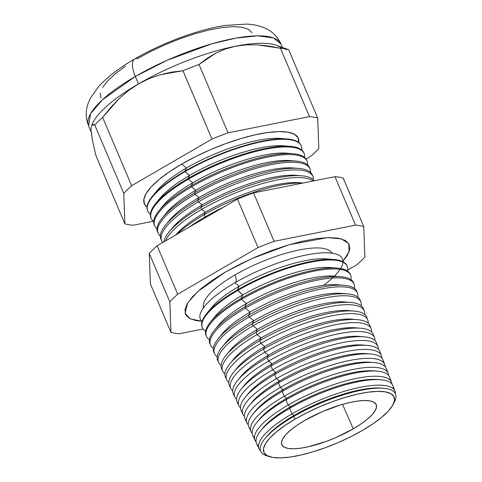 <?xml version="1.0" encoding="UTF-8"?>
<svg xmlns="http://www.w3.org/2000/svg" width="482" height="482" viewBox="0 0 482 482"><rect width="100%" height="100%" fill="white"/><g stroke="black" fill="none" stroke-linecap="round" stroke-linejoin="round"><path stroke-width="0.72" d="M343.015 261.72A77.204 21.949 157 0 0 307.088 254.827A77.204 21.949 157 0 0 234.903 282.759A77.204 21.949 157 0 0 202.042 321.56A77.204 21.949 157 0 1 234.903 282.759L239.18 286.266A70.842 20.142 157 0 0 211.574 307.618L206.633 313.68A78.699 22.377 -23 0 1 237.301 289.959L239.18 286.266L234.903 282.759A77.204 21.949 157 0 1 327.332 252.785A77.204 21.949 157 0 1 323.476 285.314M203.663 307.516A69.607 19.792 -23 0 1 234.933 274.981A9.761 3.778 -120.1 0 1 235.487 282.422A9.761 3.778 59.9 0 0 234.933 274.981A69.607 19.792 -23 0 1 331.068 252.032A69.607 19.792 157 0 0 234.933 274.981A69.607 19.792 157 0 0 206.151 298.165M225.221 272.161L251.749 258.629L288.917 244.796L327.639 237.608L341.473 238.915L348.805 243.687L349.107 251.767L343.015 261.25L347.335 255.424L349.781 249.194L349.052 244.127L345.19 240.416L338.334 238.204L328.754 237.578L316.807 238.56L302.967 241.114L287.754 245.139L271.758 250.483L255.593 256.942L239.879 264.263L225.221 272.161L212.182 280.349L201.259 288.495L192.884 296.297L187.365 303.449L184.919 309.679L185.642 314.746L189.51 318.457L196.367 320.669L201.711 321.235L190.119 318.777L185.052 313.198L187.751 302.817L197.831 291.453L225.221 272.161M393.216 404.326A70.734 20.111 -23 0 1 362.458 430.426L372.821 423.919L381.491 417.448L388.149 411.248L392.535 405.567L394.475 400.62L393.902 396.59L390.83 393.643L385.383 391.884L377.768 391.39L368.278 392.167L357.283 394.198L345.196 397.397L332.49 401.639L319.644 406.772L307.161 412.586L295.514 418.864A70.734 20.111 -23 0 1 367.055 392.342A70.734 20.111 -23 0 1 393.216 404.326L394.613 401.548A73.234 20.822 157 0 0 367.531 389.143A73.234 20.822 157 0 0 293.454 416.605L294.026 415.478A70.842 20.142 157 0 0 266.419 436.831L264.913 438.68A73.234 20.822 -23 0 1 293.454 416.605A73.234 20.822 157 0 0 266.787 455.809L269.757 456.731A70.734 20.111 -23 0 1 295.514 418.864L293.454 416.605L295.514 418.864L285.157 425.365L276.481 431.842L269.824 438.042L265.437 443.723L263.497 448.67L264.076 452.694L267.142 455.647L272.589 457.4L280.205 457.9L289.694 457.123L300.69 455.092L312.776 451.893L325.483 447.645L338.328 442.518L350.812 436.704L362.458 430.426A70.734 20.111 -23 0 1 269.757 456.731M268.36 456.231A73.234 20.822 -23 0 1 264.913 438.68M265.703 437.74A70.842 20.142 -23 0 1 294.026 415.478L292.032 413.839A73.812 20.985 157 0 0 260.587 450.911A73.812 20.985 -23 0 1 259.105 448.911A73.812 20.985 -23 0 1 292.032 413.839L289.61 408.362L290.375 406.862A70.842 20.142 157 0 0 262.762 428.215L260.756 430.673A74.029 21.045 -23 0 1 289.61 408.362A74.029 21.045 157 0 0 256.587 443.53L259.105 448.911M258.527 445.928A74.029 21.045 -23 0 1 260.756 430.673M261.822 429.42A70.842 20.142 -23 0 1 290.375 406.862L288.14 405.031A74.162 21.081 157 0 0 256.075 441.795A74.162 21.081 -23 0 1 255.056 440.265A74.162 21.081 -23 0 1 288.14 405.031L285.874 399.903L286.718 398.246A70.842 20.142 157 0 0 259.105 419.599L256.894 422.316A74.361 21.142 -23 0 1 285.874 399.903A74.361 21.142 157 0 0 252.701 435.234L255.056 440.265M254.472 437.499A74.361 21.142 -23 0 1 256.894 422.316M258.075 420.931A70.842 20.142 -23 0 1 286.718 398.246L284.247 396.228A74.505 21.184 157 0 0 252.164 433.3A74.505 21.184 -23 0 1 251.014 431.625A74.505 21.184 -23 0 1 284.247 396.228L282.139 391.444L283.061 389.637A70.842 20.142 157 0 0 255.448 410.989L253.026 413.96A74.698 21.238 -23 0 1 282.139 391.444A74.698 21.238 157 0 0 248.814 426.938L251.014 431.625M250.429 429.064A74.698 21.238 -23 0 1 253.026 413.96M254.327 412.435A70.842 20.142 -23 0 1 283.061 389.637L280.361 387.42A74.855 21.28 157 0 0 248.254 424.805A74.855 21.28 -23 0 1 246.971 422.985A74.855 21.28 -23 0 1 280.361 387.42L278.403 382.991L279.403 381.021A70.842 20.142 157 0 0 251.797 402.374L249.158 405.603A75.029 21.329 -23 0 1 278.403 382.991A75.029 21.329 157 0 0 244.934 418.635L246.971 422.985M246.392 420.623A75.029 21.329 -23 0 1 249.158 405.603M250.586 403.946A70.842 20.142 -23 0 1 279.403 381.021L276.469 378.617A75.204 21.383 157 0 0 244.356 416.309A75.204 21.383 -23 0 1 242.922 414.345A75.204 21.383 -23 0 1 276.469 378.617L274.668 374.532L275.746 372.405A70.842 20.142 157 0 0 248.14 393.758L245.29 397.246A75.361 21.425 -23 0 1 274.668 374.532A75.361 21.425 157 0 0 241.048 410.339L242.922 414.345M242.356 412.182A75.361 21.425 -23 0 1 245.29 397.246M246.838 395.451A70.842 20.142 -23 0 1 275.746 372.405L272.577 369.815A75.547 21.479 157 0 0 240.458 407.814A75.547 21.479 -23 0 1 238.879 405.705A75.547 21.479 -23 0 1 272.577 369.815L270.926 366.073L272.089 363.796A70.842 20.142 157 0 0 244.482 385.148L241.428 388.89A75.698 21.521 -23 0 1 270.926 366.073A75.698 21.521 157 0 0 237.162 402.036L238.879 405.705M238.331 403.741A75.698 21.521 -23 0 1 241.428 388.89M243.097 386.956A70.842 20.142 -23 0 1 272.089 363.796L268.691 361.006A75.897 21.576 157 0 0 236.566 399.313A75.897 21.576 -23 0 1 234.836 397.066A75.897 21.576 -23 0 1 268.691 361.006L267.191 357.614L268.432 355.18A70.842 20.142 157 0 0 240.825 376.532L237.56 380.533A76.029 21.618 -23 0 1 267.191 357.614A76.029 21.618 157 0 0 233.276 393.74L234.836 397.066M234.306 395.294A76.029 21.618 -23 0 1 237.56 380.533M239.355 378.466A70.842 20.142 -23 0 1 268.432 355.18L264.799 352.203A76.246 21.678 157 0 0 232.679 390.812A76.246 21.678 -23 0 1 230.788 388.426A76.246 21.678 -23 0 1 264.799 352.203L263.455 349.161L264.775 346.564A70.842 20.142 157 0 0 237.168 367.917L233.692 372.176A76.361 21.708 -23 0 1 263.455 349.161A76.361 21.708 157 0 0 229.39 385.443L230.788 388.426M230.294 386.847A76.361 21.708 -23 0 1 233.692 372.176M235.62 369.971A70.842 20.142 -23 0 1 264.775 346.564L260.913 343.395A76.59 21.774 157 0 0 228.799 382.304A76.59 21.774 -23 0 1 226.745 379.786A76.59 21.774 -23 0 1 260.913 343.395L259.72 340.702L261.123 337.948A70.842 20.142 157 0 0 233.511 359.307L229.83 363.82A76.698 21.804 -23 0 1 259.72 340.702A76.698 21.804 157 0 0 225.51 377.141L226.745 379.786M226.287 378.394A76.698 21.804 -23 0 1 229.83 363.82M231.878 361.476A70.842 20.142 -23 0 1 261.123 337.948L257.02 334.592A76.939 21.871 157 0 0 224.919 373.797A76.939 21.871 -23 0 1 222.702 371.146A76.939 21.871 -23 0 1 257.02 334.592L255.984 332.243L257.466 329.339A70.842 20.142 157 0 0 229.854 350.691L225.962 355.463A77.03 21.901 -23 0 1 255.984 332.243A77.03 21.901 157 0 0 221.624 368.844L222.702 371.146M222.28 369.941A77.03 21.901 -23 0 1 225.962 355.463M228.143 352.981A70.842 20.142 -23 0 1 257.466 329.339L253.128 325.784A77.283 21.973 157 0 0 221.045 365.29A77.283 21.973 -23 0 1 218.653 362.506A77.283 21.973 -23 0 1 253.128 325.784L252.249 323.79L253.809 320.723A70.842 20.142 157 0 0 226.197 342.075L222.094 347.106A77.367 21.997 -23 0 1 252.249 323.79A77.367 21.997 157 0 0 217.737 360.542A77.367 21.997 -23 0 1 222.094 347.106M224.407 344.485A70.842 20.142 -23 0 1 253.809 320.723L249.242 316.981A77.632 22.07 157 0 0 217.177 356.776A77.632 22.07 -23 0 1 214.611 353.866A77.632 22.07 -23 0 1 249.242 316.981L248.513 315.33L250.152 312.107A70.842 20.142 157 0 0 222.545 333.46L218.232 338.75A77.698 22.088 -23 0 1 248.513 315.33A77.698 22.088 157 0 0 213.851 352.246L214.611 353.866M214.291 353.029A77.698 22.088 -23 0 1 218.232 338.75M220.672 335.984A70.842 20.142 -23 0 1 250.152 312.107L245.35 308.173A77.982 22.172 157 0 0 213.315 348.263A77.982 22.172 -23 0 1 210.568 345.226A77.982 22.172 -23 0 1 245.35 308.173L244.778 306.871L246.495 303.497A70.842 20.142 157 0 0 218.888 324.85L214.363 330.393A78.03 22.184 -23 0 1 244.778 306.871A78.03 22.184 157 0 0 209.965 343.949L210.568 345.226M210.303 344.57A78.03 22.184 -23 0 1 214.363 330.393M216.936 327.489A70.842 20.142 -23 0 1 246.495 303.497L241.458 299.37A78.325 22.268 157 0 0 209.453 339.75A78.325 22.268 -23 0 1 206.519 336.587A78.325 22.268 -23 0 1 241.458 299.37L241.042 298.418L242.838 294.882A70.842 20.142 157 0 0 215.231 316.234L210.495 322.036A78.367 22.28 -23 0 1 241.042 298.418A78.367 22.28 157 0 0 206.085 335.647A78.367 22.28 -23 0 1 210.495 322.036M213.207 318.994A70.842 20.142 -23 0 1 242.838 294.882L237.572 290.562A78.674 22.365 157 0 0 205.603 331.236A78.674 22.365 -23 0 1 202.476 327.941A78.674 22.365 -23 0 1 237.572 290.562L237.301 289.959A78.699 22.377 157 0 0 202.199 327.35L202.476 327.941M202.344 327.646A78.699 22.377 -23 0 1 206.633 313.68M209.477 310.492A70.842 20.142 -23 0 1 239.18 286.266A70.842 20.142 -23 0 1 329.893 259.376M170.785 230.022A76.554 21.762 -23 0 1 202.151 204.934L200.861 207.471A81.952 23.299 -23 0 1 301.726 175.797A81.952 23.299 -23 0 1 314.306 180.786A81.952 23.299 157 0 0 200.861 207.471L201.705 209.387L205.284 212.315L204.061 214.719A81.669 23.22 -23 0 1 302.919 183.052A81.669 23.22 157 0 0 204.061 214.719A81.669 23.22 157 0 0 176.948 234.264A81.669 23.22 -23 0 1 204.061 214.719L205.043 216.93L205.766 217.527L205.043 216.93A81.579 23.19 157 0 0 189.348 227.064A81.579 23.19 -23 0 1 205.043 216.93L204.061 214.719L205.284 212.315A76.554 21.762 157 0 0 175.858 234.897A76.554 21.762 -23 0 1 205.284 212.315L201.705 209.387A81.874 23.275 157 0 0 165.501 240.916A81.874 23.275 -23 0 1 201.705 209.387L200.861 207.471L202.151 204.934A76.554 21.762 157 0 0 172.315 228.01L168.923 232.173A81.952 23.299 -23 0 1 200.861 207.471A81.952 23.299 157 0 0 163.778 241.916A81.952 23.299 -23 0 1 168.923 232.173M312.993 176.665A82.175 23.365 -23 0 1 313.433 179.792A82.175 23.365 157 0 0 275.656 172.02A82.175 23.365 157 0 0 198.373 201.838A82.175 23.365 -23 0 1 312.993 176.665L312.366 175.032A82.235 23.383 157 0 0 197.656 200.217L198.373 201.838L202.151 204.934L198.373 201.838A82.175 23.365 157 0 0 162.777 242.5A82.175 23.365 -23 0 1 161.717 240.88A82.175 23.365 -23 0 1 198.373 201.838L197.656 200.217L199.018 197.548A76.554 21.762 157 0 0 169.182 220.623L165.609 225.01A82.235 23.383 -23 0 1 197.656 200.217A82.235 23.383 157 0 0 160.976 239.295L161.717 240.88M161.398 240.06A82.235 23.383 -23 0 1 165.609 225.01M167.579 222.738A76.554 21.762 -23 0 1 199.018 197.548L195.041 194.288A82.47 23.449 157 0 0 160.325 236.078A82.47 23.449 -23 0 1 158.253 233.475A82.47 23.449 -23 0 1 195.041 194.288L194.457 192.969L195.885 190.167A76.554 21.762 157 0 0 166.049 213.243L162.295 217.846A82.524 23.461 -23 0 1 194.457 192.969A82.524 23.461 157 0 0 157.644 232.179L158.253 233.475M157.982 232.812A82.524 23.461 -23 0 1 162.295 217.846M164.374 215.46A76.554 21.762 -23 0 1 195.885 190.167L191.703 186.745A82.771 23.534 157 0 0 156.999 228.787A82.771 23.534 -23 0 1 154.782 226.07A82.771 23.534 -23 0 1 191.703 186.745L191.252 185.721L192.752 182.78A76.554 21.762 157 0 0 162.916 205.856L158.982 210.682A82.808 23.546 -23 0 1 191.252 185.721A82.808 23.546 157 0 0 154.312 225.064L154.782 226.07M154.571 225.558A82.808 23.546 -23 0 1 158.982 210.682M161.169 208.176A76.554 21.762 -23 0 1 192.752 182.78L188.372 179.196A83.067 23.618 157 0 0 153.68 221.497A83.067 23.618 -23 0 1 151.318 218.659A83.067 23.618 -23 0 1 188.372 179.196L188.052 178.473L189.619 175.4A76.554 21.762 157 0 0 159.777 198.476L155.668 203.518A83.097 23.624 -23 0 1 188.052 178.473A83.097 23.624 157 0 0 150.987 217.954A83.097 23.624 -23 0 1 155.668 203.518M157.963 200.898A76.554 21.762 -23 0 1 189.619 175.4L185.034 171.646A83.362 23.702 157 0 0 150.354 214.207A83.362 23.702 -23 0 1 147.847 211.255A83.362 23.702 -23 0 1 185.034 171.646L184.847 171.224L186.48 168.013A76.554 21.762 157 0 0 156.644 191.095L152.354 196.355A83.38 23.702 -23 0 1 184.847 171.224A83.38 23.702 157 0 0 147.655 210.839A83.38 23.702 -23 0 1 152.354 196.355M181.702 164.097A83.663 23.787 157 0 0 147.04 206.911L144.516 204.115L143.835 199.355L146.13 193.499L151.312 186.775L159.187 179.449L169.447 171.791L181.702 164.097L195.475 156.674L210.242 149.794L225.437 143.726L240.464 138.702L254.761 134.924L267.769 132.52L278.994 131.598L288.001 132.189L294.442 134.267L298.075 137.756L298.756 142.515A83.663 23.787 157 0 0 261.455 133.544A83.663 23.787 157 0 0 181.702 164.097L186.48 168.013L181.702 164.097M154.758 193.613A76.554 21.762 -23 0 1 186.48 168.013A76.554 21.762 -23 0 1 283.826 138.828M91.887 125.115A104.576 29.733 -23 0 1 138.491 83.904L135.334 76.463A104.576 29.733 157 0 0 88.555 125.868L90.622 113.632L102.317 99.888L135.334 76.463A22.311 8.634 -120.1 0 1 134.562 59.069A22.311 8.634 -120.1 0 1 137.533 58.599L151.077 51.297L165.597 44.531L180.533 38.566L195.318 33.626L209.375 29.908L222.166 27.546L233.204 26.643L242.054 27.221L248.393 29.263L251.959 32.692M353.27 428.835L342.533 404.35L353.27 428.835A51.315 14.587 -23 0 1 281.705 444.579A51.315 14.587 -23 0 1 304.702 420.455A51.315 14.587 -23 0 1 376.171 404.482A51.315 14.587 -23 0 1 353.27 428.835L335.761 437.614L326.447 441.331L308.462 446.736L300.479 448.206L293.598 448.772L288.073 448.411L284.121 447.133L281.898 444.994L281.476 442.072L282.886 438.481L286.067 434.36L290.893 429.866L297.189 425.166L304.702 420.455L322.211 411.676L340.744 404.874L349.516 402.554L357.493 401.084L364.374 400.518L369.899 400.879L373.851 402.157L376.081 404.296L376.496 407.212L375.086 410.803L371.905 414.93L367.079 419.424L360.783 424.118L353.27 428.835M91.713 133.309A104.576 29.733 -23 0 1 91.02 130.122L92.472 140.617L95.894 155.505L124.898 223.841L123.778 193.378L94.767 125.043L91.911 125.085L91.182 126.886L91.02 130.122L91.182 126.886L91.911 125.085L93.134 124.537L94.767 125.043L123.778 193.378A116.084 32.999 -23 0 1 131.634 185.727L102.63 117.391A116.084 32.999 157 0 0 94.767 125.043A116.084 32.999 -23 0 1 102.63 117.391L131.634 185.727L211.978 139.057L182.967 70.727L160.175 74.74L149.155 78.596L138.491 83.904L128.411 90.646L119.126 98.593L102.63 117.391L110.541 107.588L119.126 98.593L128.411 90.646L138.491 83.904A104.576 29.733 -23 0 1 235.445 46.236L225.275 49.019L215.858 53.098L199.024 64.486A116.084 32.999 157 0 0 182.967 70.727L211.978 139.057A116.084 32.999 -23 0 1 228.028 132.821L199.024 64.486L228.028 132.821L309.492 116.62L280.488 48.284L257.496 44.856L246.326 44.85L235.445 46.236A104.576 29.733 -23 0 1 281.982 48.435M391.583 382.316L389.595 377.123A74.361 21.142 157 0 0 285.874 399.903L288.14 405.031A74.162 21.081 -23 0 1 391.583 382.316A74.162 21.081 -23 0 1 391.974 384.106A74.162 21.081 157 0 0 288.14 405.031L290.375 406.862A70.842 20.142 -23 0 1 379.075 379.647M388.173 373.405L386.323 368.567A74.698 21.238 157 0 0 282.139 391.444L284.247 396.228A74.505 21.184 -23 0 1 388.173 373.405A74.505 21.184 -23 0 1 388.582 375.394A74.505 21.184 157 0 0 284.247 396.228L286.718 398.246A70.842 20.142 -23 0 1 375.574 371.056M384.769 364.494L383.051 360.006A75.029 21.329 157 0 0 278.403 382.991L280.361 387.42A74.855 21.28 -23 0 1 384.769 364.494A74.855 21.28 -23 0 1 385.184 366.682A74.855 21.28 157 0 0 349.908 360.428A74.855 21.28 157 0 0 280.361 387.42L283.061 389.637A70.842 20.142 -23 0 1 372.068 362.458M381.364 355.583L379.786 351.45A75.361 21.425 157 0 0 274.668 374.532L276.469 378.617A75.204 21.383 -23 0 1 381.364 355.583A75.204 21.383 -23 0 1 381.78 357.975A75.204 21.383 157 0 0 346.594 351.45A75.204 21.383 157 0 0 276.469 378.617L279.403 381.021A70.842 20.142 -23 0 1 368.561 353.866M377.96 346.672L376.514 342.889A75.698 21.521 157 0 0 270.926 366.073L272.577 369.815A75.547 21.479 -23 0 1 377.96 346.672A75.547 21.479 -23 0 1 378.376 349.269A75.547 21.479 157 0 0 343.28 342.467A75.547 21.479 157 0 0 272.577 369.815L275.746 372.405A70.842 20.142 -23 0 1 365.049 345.275M374.55 337.762L373.243 334.327A76.029 21.618 157 0 0 267.191 357.614L268.691 361.006A75.897 21.576 -23 0 1 374.55 337.762A75.897 21.576 -23 0 1 374.966 340.563A75.897 21.576 157 0 0 339.967 333.49A75.897 21.576 157 0 0 268.691 361.006L272.089 363.796A70.842 20.142 -23 0 1 361.542 336.683M371.146 328.851L369.971 325.772A76.361 21.708 157 0 0 263.455 349.161L264.799 352.203A76.246 21.678 -23 0 1 371.146 328.851A76.246 21.678 -23 0 1 371.55 331.863A76.246 21.678 157 0 0 336.653 324.507A76.246 21.678 157 0 0 264.799 352.203L268.432 355.18A70.842 20.142 -23 0 1 358.03 328.091M367.742 319.934L366.7 317.21A76.698 21.804 157 0 0 259.72 340.702L260.913 343.395A76.59 21.774 -23 0 1 367.742 319.934A76.59 21.774 -23 0 1 368.127 323.163A76.59 21.774 157 0 0 333.339 315.529A76.59 21.774 157 0 0 260.913 343.395L264.775 346.564A70.842 20.142 -23 0 1 354.517 319.5M364.338 311.023L363.428 308.649A77.03 21.901 157 0 0 255.984 332.243L257.02 334.592A76.939 21.871 -23 0 1 364.338 311.023A76.939 21.871 -23 0 1 364.699 314.463A76.939 21.871 157 0 0 330.025 306.552A76.939 21.871 157 0 0 257.02 334.592L261.123 337.948A70.842 20.142 -23 0 1 351.004 310.908M357.524 293.201A77.632 22.07 -23 0 1 357.837 297.075A77.632 22.07 157 0 0 323.398 288.598A77.632 22.07 157 0 0 249.242 316.981A77.632 22.07 -23 0 1 357.524 293.201L356.885 291.532A77.698 22.088 157 0 0 248.513 315.33L249.242 316.981L253.809 320.723L252.249 323.79A77.367 21.997 -23 0 1 347.462 293.893A77.367 21.997 -23 0 1 360.156 300.093A77.367 21.997 157 0 0 252.249 323.79L253.128 325.784A77.283 21.973 -23 0 1 360.928 302.112A77.283 21.973 -23 0 1 361.271 305.769A77.283 21.973 157 0 0 326.712 297.575A77.283 21.973 157 0 0 253.128 325.784L257.466 329.339A70.842 20.142 -23 0 1 347.486 302.322M354.119 284.29L353.613 282.97A78.03 22.184 157 0 0 244.778 306.871L245.35 308.173A77.982 22.172 -23 0 1 354.119 284.29A77.982 22.172 -23 0 1 354.397 288.381A77.982 22.172 157 0 0 320.084 279.62A77.982 22.172 157 0 0 245.35 308.173L250.152 312.107A70.842 20.142 -23 0 1 340.455 285.139M347.311 266.468A78.674 22.365 -23 0 1 347.504 270.998A78.674 22.365 157 0 0 313.451 261.672A78.674 22.365 157 0 0 237.572 290.562A78.674 22.365 -23 0 1 347.311 266.468L347.076 265.853A78.699 22.377 157 0 0 237.301 289.959L242.838 294.882L241.042 298.418A78.367 22.28 -23 0 1 337.49 268.137A78.367 22.28 -23 0 1 350.348 274.415A78.367 22.28 157 0 0 241.042 298.418L241.458 299.37A78.325 22.268 -23 0 1 350.715 275.379A78.325 22.268 -23 0 1 350.95 279.687A78.325 22.268 157 0 0 316.764 270.643A78.325 22.268 157 0 0 241.458 299.37L246.495 303.497A70.842 20.142 -23 0 1 336.936 276.554M205.043 216.93A81.579 23.19 -23 0 1 223.431 207.266A81.579 23.19 157 0 0 205.043 216.93M201.705 209.387A81.874 23.275 -23 0 1 313.294 180.985A81.874 23.275 157 0 0 201.705 209.387M310.071 169.025L309.565 167.694A82.524 23.461 157 0 0 194.457 192.969L195.041 194.288A82.47 23.449 -23 0 1 310.071 169.025A82.47 23.449 -23 0 1 310.504 172.333A82.47 23.449 157 0 0 272.818 164.326A82.47 23.449 157 0 0 195.041 194.288L199.018 197.548A76.554 21.762 -23 0 1 295.876 168.284M307.155 161.392L306.757 160.355A82.808 23.546 157 0 0 191.252 185.721L191.703 186.745A82.771 23.534 -23 0 1 307.155 161.392A82.771 23.534 -23 0 1 307.57 164.874A82.771 23.534 157 0 0 269.98 156.626A82.771 23.534 157 0 0 191.703 186.745L195.885 190.167A76.554 21.762 -23 0 1 292.863 160.916M304.232 153.752L303.955 153.017A83.097 23.624 157 0 0 188.052 178.473L188.372 179.196A83.067 23.618 -23 0 1 304.232 153.752A83.067 23.618 -23 0 1 304.636 157.421A83.067 23.618 157 0 0 267.136 148.932A83.067 23.618 157 0 0 188.372 179.196L192.752 182.78A76.554 21.762 -23 0 1 289.851 153.553M287.471 139.003L280.705 138.43A76.554 21.762 157 0 0 186.48 168.013L184.847 171.224A83.38 23.702 -23 0 1 287.471 139.003A83.38 23.702 -23 0 1 301.154 145.685A83.38 23.702 157 0 0 184.847 171.224L185.034 171.646A83.362 23.702 -23 0 1 301.316 146.112A83.362 23.702 -23 0 1 301.696 149.962A83.362 23.702 157 0 0 264.299 141.238A83.362 23.702 157 0 0 185.034 171.646L189.619 175.4A76.554 21.762 -23 0 1 286.838 146.191M288.682 49.7L276.469 45.308A104.576 29.733 157 0 0 235.445 46.236L246.326 44.85L257.496 44.856L268.896 46.061L280.488 48.284A116.084 32.999 -23 0 1 288.682 49.7L317.686 118.03A116.084 32.999 157 0 0 309.492 116.62A116.084 32.999 -23 0 1 317.686 118.03L288.682 49.7A116.084 32.999 157 0 0 280.488 48.284L309.492 116.62L228.028 132.821A116.084 32.999 157 0 0 211.978 139.057L131.634 185.727A116.084 32.999 157 0 0 123.778 193.378L124.898 223.841L95.894 155.505L92.472 140.617L91.02 130.122M285.808 49.76L286.754 49.218M317.686 118.03L318.813 148.492A116.084 32.999 -23 0 1 310.956 156.144L306.052 158.994L310.956 156.144A116.084 32.999 157 0 0 318.813 148.492L317.686 118.03M153.336 221.226L133.092 225.251A116.084 32.999 -23 0 1 124.898 223.841A116.084 32.999 157 0 0 133.092 225.251L153.336 221.226M169.833 301.877L170.953 332.339A116.084 32.999 157 0 0 179.147 333.755L203.091 328.995L179.147 333.755A116.084 32.999 -23 0 1 170.953 332.339L150.39 283.892L149.269 253.43A116.084 32.999 -23 0 1 157.126 245.778L237.469 199.114A116.084 32.999 -23 0 1 253.52 192.878L334.984 176.671A116.084 32.999 -23 0 1 343.178 178.087L363.741 226.534A116.084 32.999 157 0 0 355.553 225.118L274.083 241.325A116.084 32.999 157 0 0 258.033 247.561L177.689 294.225A116.084 32.999 157 0 0 169.833 301.877A116.084 32.999 -23 0 1 177.689 294.225L258.033 247.561A116.084 32.999 -23 0 1 274.083 241.325L355.553 225.118A116.084 32.999 -23 0 1 363.741 226.534L364.868 256.996L363.741 226.534L343.178 178.087A116.084 32.999 157 0 0 334.984 176.671L355.553 225.118L334.984 176.671L253.52 192.878L274.083 241.325L253.52 192.878A116.084 32.999 157 0 0 237.469 199.114L258.033 247.561L237.469 199.114L157.126 245.778L177.689 294.225L157.126 245.778A116.084 32.999 157 0 0 149.269 253.43L169.833 301.877L149.269 253.43L150.39 283.892L170.953 332.339L169.833 301.877M347.673 270.071L357.011 264.648A116.084 32.999 157 0 0 364.868 256.996A116.084 32.999 -23 0 1 357.011 264.648L347.673 270.071M394.987 391.227L392.866 385.684A74.029 21.045 157 0 0 289.61 408.362L292.032 413.839A73.812 20.985 -23 0 1 394.987 391.227A73.812 20.985 -23 0 1 395.397 393.686A73.812 20.985 157 0 0 361 387.142A73.812 20.985 157 0 0 292.032 413.839L294.026 415.478A70.842 20.142 -23 0 1 382.365 388.215M134.562 59.069A22.311 8.634 59.9 0 0 135.334 76.463L167.206 60.25L211.941 43.79L236.156 38.06L257.786 35.831L273.481 37.927L281.084 44.145A104.576 29.733 157 0 0 135.334 76.463L138.491 83.904L149.155 78.596L160.175 74.74L171.508 72.173L182.967 70.727A116.084 32.999 -23 0 1 199.024 64.486L207.121 58.322L215.858 53.098L225.275 49.019L235.445 46.236A104.576 29.733 157 0 0 138.491 83.904A104.576 29.733 157 0 0 92.598 123.356L91.538 125.688M100.961 97.948L100.292 93.267M102.552 87.507L107.649 80.898L115.391 73.692L125.483 66.161M290.321 146.359L283.838 145.817A76.554 21.762 157 0 0 189.619 175.4L188.052 178.473A83.097 23.624 -23 0 1 290.321 146.359A83.097 23.624 -23 0 1 303.955 153.023M293.17 153.722L286.971 153.198A76.554 21.762 157 0 0 192.752 182.78L191.252 185.721A82.808 23.546 -23 0 1 293.17 153.722A82.808 23.546 -23 0 1 306.938 160.88M296.026 161.078L290.104 160.584A76.554 21.762 157 0 0 195.885 190.167L194.457 192.969A82.524 23.461 -23 0 1 296.026 161.078A82.524 23.461 -23 0 1 309.781 168.375M298.876 168.441L293.237 167.965A76.554 21.762 157 0 0 199.018 197.548L197.656 200.217A82.235 23.383 -23 0 1 298.876 168.441A82.235 23.383 -23 0 1 312.625 175.87M301.726 175.797L296.37 175.352A76.554 21.762 157 0 0 202.151 204.934A76.554 21.762 -23 0 1 298.882 175.647M303.027 183.027L299.509 182.732A76.554 21.762 157 0 0 205.284 212.315A76.554 21.762 -23 0 1 301.895 183.009M334.165 259.545L326.368 258.894A70.842 20.142 157 0 0 239.18 286.266L237.301 289.959A78.699 22.377 -23 0 1 334.165 259.545A78.699 22.377 -23 0 1 347.185 266.16M337.49 268.137L330.025 267.504A70.842 20.142 157 0 0 242.838 294.882A70.842 20.142 -23 0 1 333.411 267.968M340.816 276.722L333.683 276.12A70.842 20.142 157 0 0 246.495 303.497L244.778 306.871A78.03 22.184 -23 0 1 340.816 276.722A78.03 22.184 -23 0 1 353.83 283.645M344.142 285.308L337.34 284.735A70.842 20.142 157 0 0 250.152 312.107L248.513 315.33A77.698 22.088 -23 0 1 344.142 285.308A77.698 22.088 -23 0 1 357.15 292.393M347.462 293.893L340.997 293.351A70.842 20.142 157 0 0 253.809 320.723A70.842 20.142 -23 0 1 343.973 293.731M350.788 302.479L344.648 301.961A70.842 20.142 157 0 0 257.466 329.339L255.984 332.243A77.03 21.901 -23 0 1 350.788 302.479A77.03 21.901 -23 0 1 363.765 309.89M354.113 311.065L348.305 310.577A70.842 20.142 157 0 0 261.123 337.948L259.72 340.702A76.698 21.804 -23 0 1 354.113 311.065A76.698 21.804 -23 0 1 367.061 318.638M357.439 319.65L351.962 319.192A70.842 20.142 157 0 0 264.775 346.564L263.455 349.161A76.361 21.708 -23 0 1 357.439 319.65A76.361 21.708 -23 0 1 370.357 327.392M360.765 328.236L355.62 327.802A70.842 20.142 157 0 0 268.432 355.18L267.191 357.614A76.029 21.618 -23 0 1 360.765 328.236A76.029 21.618 -23 0 1 373.646 336.153M364.091 336.822L359.277 336.418A70.842 20.142 157 0 0 272.089 363.796L270.926 366.073A75.698 21.521 -23 0 1 364.091 336.822A75.698 21.521 -23 0 1 376.924 344.913M367.417 345.407L362.934 345.034A70.842 20.142 157 0 0 275.746 372.405L274.668 374.532A75.361 21.425 -23 0 1 367.417 345.407A75.361 21.425 -23 0 1 380.202 353.674M370.742 353.993L366.591 353.643A70.842 20.142 157 0 0 279.403 381.021L278.403 382.991A75.029 21.329 -23 0 1 370.742 353.993A75.029 21.329 -23 0 1 383.473 362.44M374.068 362.584L370.248 362.259A70.842 20.142 157 0 0 283.061 389.637L282.139 391.444A74.698 21.238 -23 0 1 374.068 362.584A74.698 21.238 -23 0 1 386.739 371.206M377.394 371.17L373.899 370.875A70.842 20.142 157 0 0 286.718 398.246L285.874 399.903A74.361 21.142 -23 0 1 377.394 371.17A74.361 21.142 -23 0 1 389.992 379.973M380.72 379.756L377.557 379.491A70.842 20.142 157 0 0 290.375 406.862L289.61 408.362A74.029 21.045 -23 0 1 380.72 379.756A74.029 21.045 -23 0 1 393.246 388.745M383.588 388.299L381.214 388.1A70.842 20.142 157 0 0 294.026 415.478L293.454 416.605A73.234 20.822 -23 0 1 383.588 388.299A73.234 20.822 -23 0 1 393.824 402.976M331.417 253.08L331.706 252.237L331.947 253.472M91.14 131.966L88.555 125.868C85.597 118.012 85.471 110.492 88.176 103.317L90.508 97.985L98.521 86.658C107.335 77.012 119.391 67.793 134.683 58.997C162.338 42.862 198.355 29.408 225.606 25.401L246.501 24.1C252.948 24.281 259.141 25.642 265.094 28.191C272.149 31.228 277.481 36.548 281.084 44.145L282.482 47.435M147.655 210.839L147.847 211.255M150.987 217.954L151.318 218.659M206.085 335.647L206.519 336.587M217.737 360.542L218.653 362.506M360.156 300.093L360.928 302.112M350.348 274.415L350.715 275.379M301.154 145.685L301.316 146.112M203.079 306.841L203.796 307.865"/></g></svg>
